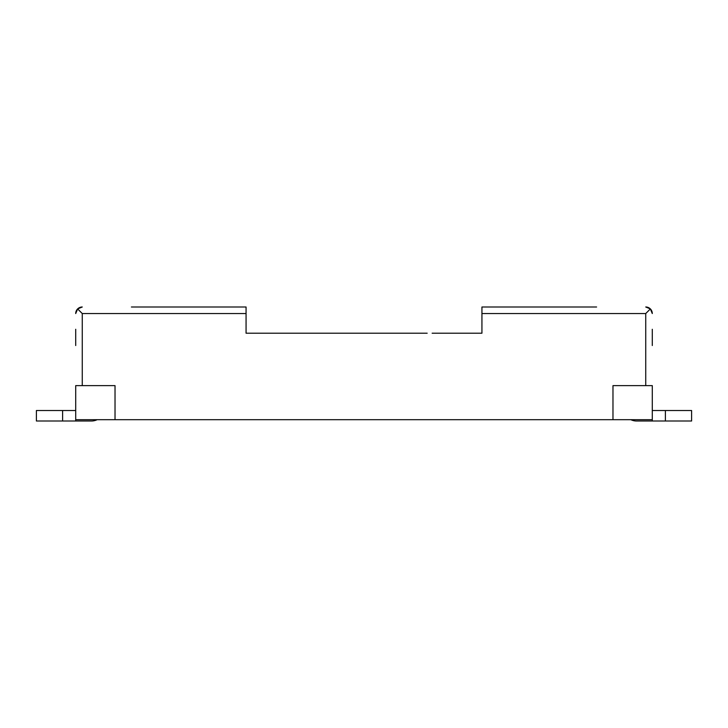 <?xml version="1.0" encoding="UTF-8"?>
<svg xmlns="http://www.w3.org/2000/svg" width="728" height="728" viewBox="0 0 728 728"><rect width="100%" height="100%" fill="white"/><g stroke="black" fill="none" stroke-linecap="round" stroke-linejoin="round"><path stroke-width="1.09" d="M427.172 333.206L295.859 333.206M131.404 306.998L246.064 306.998L246.064 333.206L300.828 333.206M645.736 385.622L652.288 385.622L652.288 419.692L612.976 419.692L612.976 385.622L645.736 385.622L645.736 313.55L481.936 313.55L481.936 333.206L432.141 333.206M82.264 306.998A6.552 6.552 0 0 0 75.712 313.55L77.632 308.918L82.264 306.998M75.712 329.274L75.712 345.527M115.024 385.622L75.712 385.622L75.712 419.692L115.024 419.692L115.024 385.622M481.936 313.55L481.936 306.998L596.596 306.998M612.976 419.692L115.024 419.692M652.288 345.527L652.288 329.274M652.288 313.55A6.552 6.552 0 0 0 645.736 306.998L650.368 308.918L652.288 313.55M645.736 313.55L650.368 308.918M246.064 313.55L82.264 313.55L77.632 308.918M652.288 419.692L652.288 421.002L636.563 421.002A13.104 13.104 0 0 1 630.848 419.692M652.288 410.519L691.6 410.519L691.6 421.002L636.563 421.002M665.392 410.519L665.392 421.002M75.712 419.692L75.712 421.002L91.437 421.002A13.104 13.104 0 0 0 97.152 419.692M75.712 410.519L36.4 410.519L36.4 421.002L91.437 421.002M62.608 410.519L62.608 421.002M82.264 385.622L82.264 313.55"/></g></svg>
